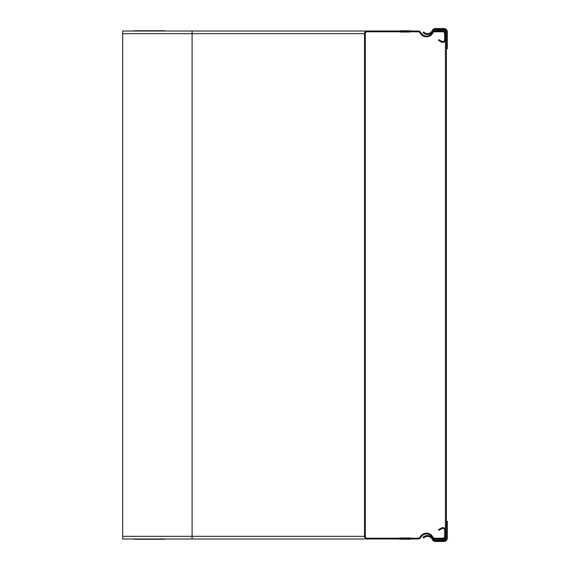 <?xml version="1.0" encoding="UTF-8"?>
<svg xmlns="http://www.w3.org/2000/svg" width="570" height="570" viewBox="0 0 570 570"><rect width="100%" height="100%" fill="white"/><g stroke="black" fill="none" stroke-linecap="round" stroke-linejoin="round"><path stroke-width="0.85" d="M399.876 537.966L409.98 537.966L399.876 537.966M399.876 539.227L409.98 539.227L399.876 539.227M409.98 32.034L399.876 32.034L409.98 32.034M409.98 30.773L399.876 30.773L409.98 30.773M134.036 539.227L164.331 539.227L134.036 539.227C127.545 539.227 127.545 539.227 134.036 539.227M164.331 539.227C170.815 539.227 170.815 539.227 164.331 539.227M134.036 30.773L164.331 30.773C170.815 30.773 170.815 30.773 164.331 30.773L134.036 30.773C127.545 30.773 127.545 30.773 134.036 30.773M443.859 28.5L435.43 28.5L443.859 28.5A3.47 3.47 0 0 1 447.329 31.97L447.329 48.785L447.329 31.97M443.859 541.5L435.43 541.5L443.859 541.5A3.47 3.47 0 0 0 447.329 538.03L447.329 521.215L447.329 538.03M447.329 48.785L446.381 48.785L446.381 31.97A2.43 2.43 0 0 0 443.859 29.448L433.635 29.448A6.313 6.313 0 0 1 423.033 32.69L423.695 32.013A5.337 5.337 0 0 0 432.295 30.481A3.47 3.47 0 0 1 435.43 28.5M447.329 521.215L446.381 521.215L446.381 538.03A2.43 2.43 0 0 1 443.859 540.552L433.635 540.552A6.313 6.313 0 0 0 423.033 537.311L423.695 537.987A5.337 5.337 0 0 1 432.295 539.519A3.47 3.47 0 0 0 435.43 541.5M367.18 538.222A1.895 1.895 0 0 1 365.284 536.327A1.895 1.895 0 0 0 367.18 538.222L418.059 538.222A2.522 2.522 0 0 0 420.282 536.89A7.068 7.068 0 0 1 432.872 537.154A1.895 1.895 0 0 0 434.575 538.222L442.79 538.222A1.895 1.895 0 0 0 444.685 536.327L444.685 530.264A1.895 1.895 0 0 0 441.85 528.625L438.879 530.342L438.501 529.687L441.465 527.97A2.651 2.651 0 0 1 445.448 530.264L445.448 536.327A2.651 2.651 0 0 1 442.79 538.978L434.575 538.978A2.651 2.651 0 0 1 432.188 537.481A6.313 6.313 0 0 0 420.952 537.246A3.285 3.285 0 0 1 418.059 538.978L122.671 538.978L122.671 31.022L192.097 31.022L192.097 33.673L122.671 33.673M365.284 536.327L365.284 33.673A1.895 1.895 0 0 1 367.18 31.778L418.059 31.778A2.522 2.522 0 0 1 420.282 33.11A7.068 7.068 0 0 0 432.872 32.846A1.895 1.895 0 0 1 434.575 31.778L442.79 31.778A1.895 1.895 0 0 1 444.685 33.673L444.685 39.736A1.895 1.895 0 0 1 441.85 41.375L438.879 39.658L438.501 40.313L441.465 42.03A2.651 2.651 0 0 0 445.448 39.736L445.448 33.673A2.651 2.651 0 0 0 442.79 31.022L434.575 31.022A2.651 2.651 0 0 0 432.188 32.519A6.313 6.313 0 0 1 420.952 32.754A3.285 3.285 0 0 0 418.059 31.022L367.18 31.022A2.651 2.651 0 0 0 364.529 33.673L364.529 536.327A2.651 2.651 0 0 0 367.18 538.978L192.097 538.978L192.097 536.327L122.671 536.327M367.18 31.022L192.097 31.022M367.18 31.778L365.327 31.778M434.482 538.978L434.482 539.925L442.911 539.925A3.47 3.47 0 0 0 446.381 536.456L446.381 33.544A3.47 3.47 0 0 0 442.911 30.075L434.482 30.075L434.482 31.022L443.004 31.022A2.437 2.437 0 0 1 445.434 33.673L445.434 536.327A2.437 2.437 0 0 1 443.004 538.978L434.482 538.978M364.529 536.327L192.097 536.327L192.097 33.673L364.529 33.673"/></g></svg>
